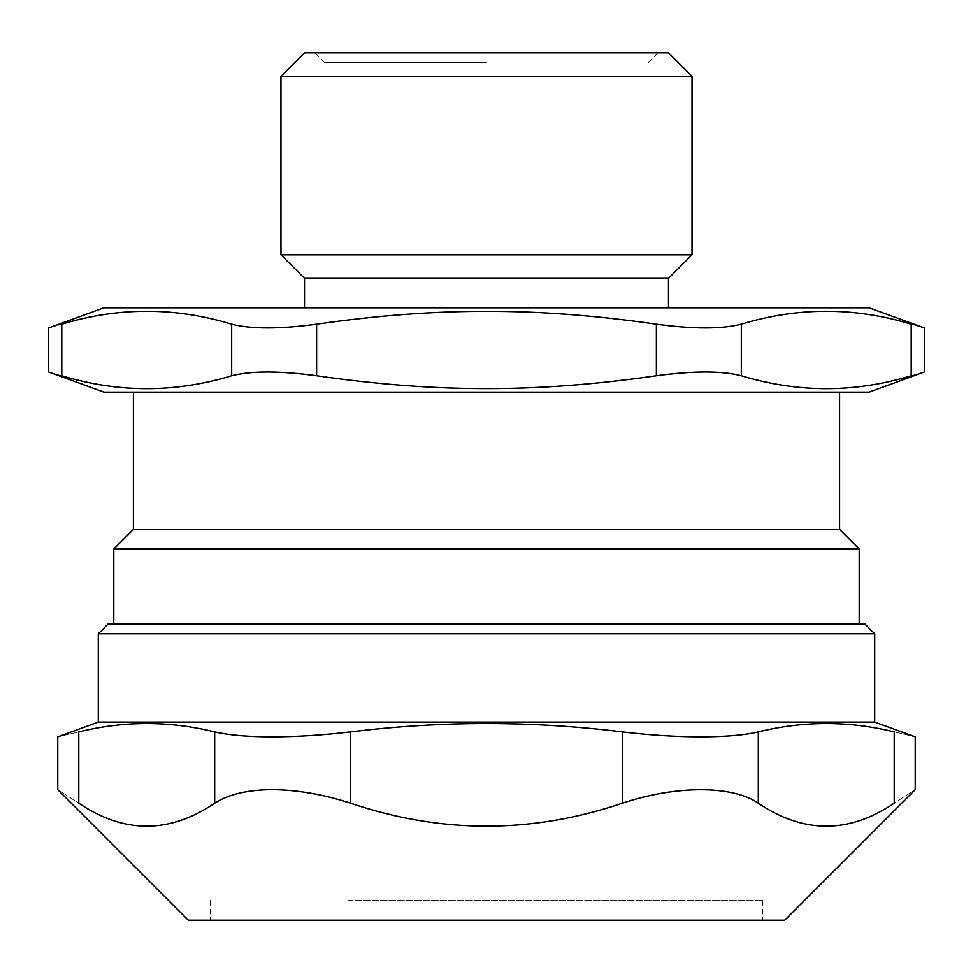 <?xml version="1.0" encoding="UTF-8"?>
<svg xmlns="http://www.w3.org/2000/svg" width="973" height="973" viewBox="0 0 973 973"><rect width="100%" height="100%" fill="white"/><g stroke="black" fill="none" stroke-linecap="round" stroke-linejoin="round"><path stroke-width="0.73" stroke-dasharray="4.87 3.65" d="M348.395 900.609L762.698 900.609L348.395 900.609M486.5 62.588L324.666 62.588L486.5 62.588M108.1 624.009L864.9 624.009M486.5 624.009L859.208 624.009L486.5 624.009M874.715 633.824L98.285 633.824M98.285 722.1L874.715 722.1M758.32 803.212C732.669 785.272 675.846 785.272 622.404 803.212L622.404 731.915C677.463 738.483 731.185 738.483 758.32 731.915L758.32 803.212C803.613 833.837 848.918 833.837 894.223 803.212C922.003 785.272 922.003 785.272 894.223 803.212L894.223 731.915C922.149 738.483 922.149 738.483 894.223 731.915C848.918 720.774 803.613 720.774 758.32 731.915M622.404 731.915C531.805 720.774 441.195 720.774 350.596 731.915L350.596 803.212C441.195 833.837 531.805 833.837 622.404 803.212M188.3 920.215L784.7 920.215M214.68 731.915C169.387 720.774 124.082 720.774 78.777 731.915L78.777 803.212C50.997 785.272 50.997 785.272 78.777 803.212C124.082 833.837 169.387 833.837 214.68 803.212L214.68 731.915C241.815 738.483 295.537 738.483 350.596 731.915M350.596 803.212C297.154 785.272 240.331 785.272 214.68 803.212M78.777 731.915C50.851 738.483 50.851 738.483 78.777 731.915M348.395 920.215L762.698 920.215L348.395 920.215M304.513 278.363L668.487 278.363M280.966 254.829L692.034 254.829M692.034 76.32L280.966 76.32M304.513 52.785L668.487 52.785M113.792 549.076L859.208 549.076M656.386 324.179C693.433 329.178 721.747 329.178 741.329 324.179L741.329 375.76C721.747 370.762 693.433 370.762 656.386 375.76L656.386 324.179C533.265 306.982 439.735 306.982 316.614 324.179L316.614 375.76C279.567 370.762 251.253 370.762 231.671 375.76L231.671 324.179C251.253 329.178 279.567 329.178 316.614 324.179M741.329 375.76C797.957 392.946 854.586 392.946 911.215 375.76L911.215 324.179C928.692 329.178 928.692 329.178 911.215 324.179C854.586 306.982 797.957 306.982 741.329 324.179M231.671 324.179C175.043 306.982 118.414 306.982 61.785 324.179C44.308 329.178 44.308 329.178 61.785 324.179L61.785 375.76C118.414 392.946 175.043 392.946 231.671 375.76M103.977 307.796L869.023 307.796M61.785 375.76C44.308 370.762 44.308 370.762 61.785 375.76M911.215 375.76C928.692 370.762 928.692 370.762 911.215 375.76M316.614 375.76C439.735 392.946 533.265 392.946 656.386 375.76M103.977 392.143L869.023 392.143M486.5 392.143L839.602 392.143L486.5 392.143M133.398 529.458L839.602 529.458M486.5 307.796L304.513 307.796L486.5 307.796M210.302 900.609L210.302 920.215M762.698 900.609L762.698 920.215M648.334 62.588L658.149 52.785M324.666 62.588L314.851 52.785"/><path stroke-width="1.46" d="M874.715 633.824L864.9 624.009L108.1 624.009L98.285 633.824L874.715 633.824L874.715 722.1L98.285 722.1L57.76 736.853L57.76 789.675L188.3 920.215L784.7 920.215L915.24 789.675L915.24 736.853L874.715 722.1M214.68 803.212C228.4 794.369 247.543 789.845 272.124 789.675C297.069 789.845 323.231 794.369 350.596 803.212L350.596 731.915C322.55 735.187 296.388 736.829 272.124 736.853C248.03 736.829 228.886 735.187 214.68 731.915L214.68 803.212C169.387 833.837 124.082 833.837 78.777 803.212C50.997 785.272 50.997 785.272 78.777 803.212L78.777 731.915C50.851 738.483 50.851 738.483 78.777 731.915C124.082 720.774 169.387 720.774 214.68 731.915M758.32 731.915C803.613 720.774 848.918 720.774 894.223 731.915L894.223 803.212C922.003 785.272 922.003 785.272 894.223 803.212C848.918 833.837 803.613 833.837 758.32 803.212L758.32 731.915C731.185 738.483 677.463 738.483 622.404 731.915L622.404 803.212C675.846 785.272 732.669 785.272 758.32 803.212M622.404 803.212C531.805 833.837 441.195 833.837 350.596 803.212M350.596 731.915C441.195 720.774 531.805 720.774 622.404 731.915M894.223 731.915C922.149 738.483 922.149 738.483 894.223 731.915M668.487 278.363L304.513 278.363L280.966 254.829L692.034 254.829L668.487 278.363L668.487 307.796M692.034 76.32L668.487 52.785L304.513 52.785L280.966 76.32L692.034 76.32L692.034 254.829M839.602 392.143L839.602 529.458L859.208 549.076L113.792 549.076L113.792 624.009M231.671 375.76C175.043 392.946 118.414 392.946 61.785 375.76C44.308 370.762 44.308 370.762 61.785 375.76L61.785 324.179C44.308 329.178 44.308 329.178 61.785 324.179C118.414 306.982 175.043 306.982 231.671 324.179L231.671 375.76C251.253 370.762 279.567 370.762 316.614 375.76L316.614 324.179C279.567 329.178 251.253 329.178 231.671 324.179M316.614 324.179C376.94 315.483 433.569 311.214 486.5 311.36C539.431 311.214 596.06 315.483 656.386 324.179L656.386 375.76C596.06 384.444 539.431 388.726 486.5 388.58C433.569 388.726 376.94 384.444 316.614 375.76M486.5 307.796L103.977 307.796L48.65 327.937L48.65 372.002L103.977 392.143L869.023 392.143L924.35 372.002L924.35 327.937L869.023 307.796L486.5 307.796M656.386 375.76C693.433 370.762 721.747 370.762 741.329 375.76L741.329 324.179C721.747 329.178 693.433 329.178 656.386 324.179M741.329 324.179C797.957 306.982 854.586 306.982 911.215 324.179C928.692 329.178 928.692 329.178 911.215 324.179L911.215 375.76C928.692 370.762 928.692 370.762 911.215 375.76C854.586 392.946 797.957 392.946 741.329 375.76M839.602 529.458L133.398 529.458L113.792 549.076M98.285 633.824L98.285 722.1M280.966 76.32L280.966 254.829M859.208 549.076L859.208 624.009M133.398 392.143L133.398 529.458M304.513 278.363L304.513 307.796"/></g></svg>

